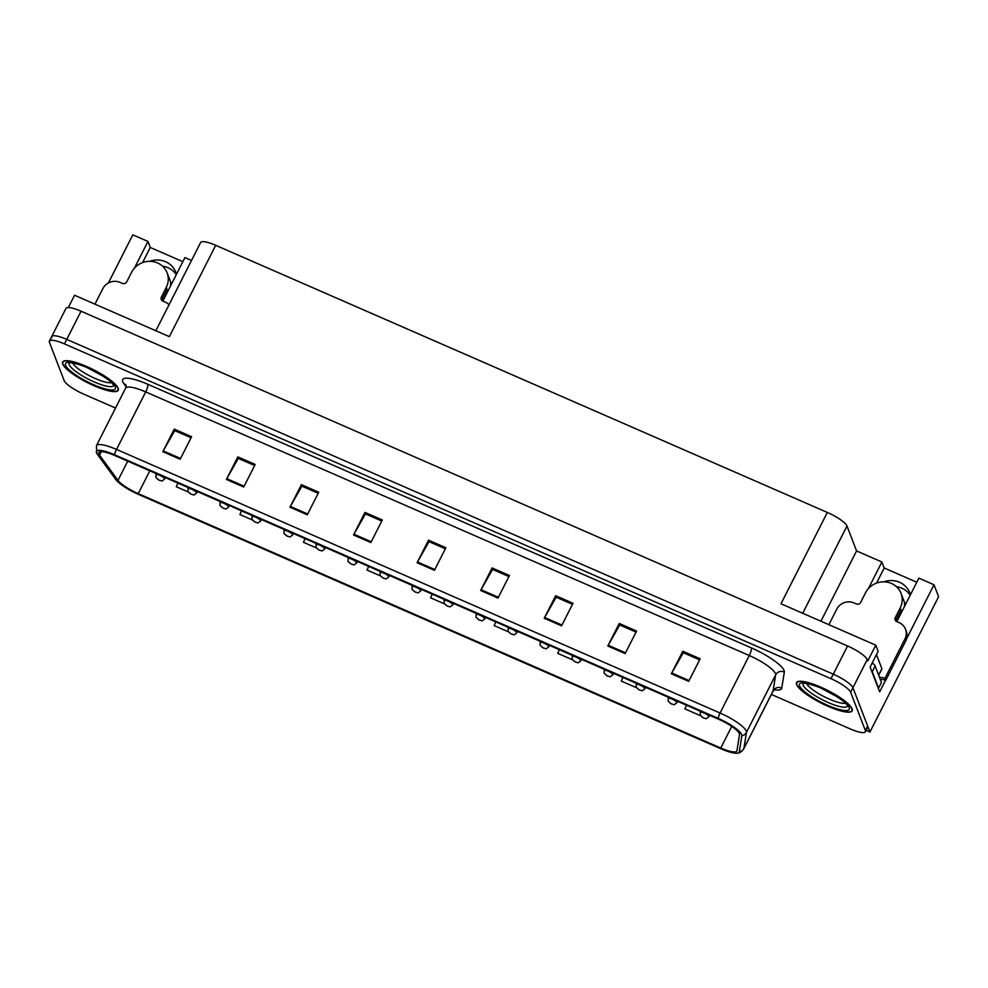 <?xml version="1.0" encoding="UTF-8"?>
<svg xmlns="http://www.w3.org/2000/svg" width="988" height="988" viewBox="0 0 988 988"><rect width="100%" height="100%" fill="white"/><g stroke="black" fill="none" stroke-linecap="round" stroke-linejoin="round"><path stroke-width="1.48" d="M896.659 621.551A20.785 19.612 -21 0 0 897.981 619.303L918.865 578.141L934.006 584.76L938.6 596.69L869.946 732.009L852.928 687.747A19.476 4.446 -153.1 0 0 833.279 674.174L66.752 339.39A19.476 4.446 -153.1 0 0 51.685 336.587A19.476 4.446 -153.1 0 0 51.722 337.834M162.724 301.019A20.785 19.612 -21 0 0 164.057 298.759L184.941 257.596L191.511 260.474M162.514 266.143A20.785 19.612 159 0 1 176.284 274.664M149.843 261.314A20.785 19.612 159 0 1 175.852 272.317A20.785 19.612 159 0 1 176.482 274.269M885.507 680.349L879.666 691.884L870.119 667.085L878.134 651.302L875.776 645.176L867.773 660.96L867.229 659.564A19.476 4.446 -153.1 0 0 847.581 645.979L81.053 311.208A19.476 4.446 -153.1 0 0 65.986 308.392L51.685 336.587A19.476 4.446 -153.1 0 1 66.752 339.39L833.279 674.174A19.476 4.446 -153.1 0 1 852.928 687.747L867.637 726.007A19.476 4.446 -153.1 0 1 867.674 727.242L865.389 731.762A19.476 4.446 -153.1 0 0 865.352 730.515L850.643 692.255A19.476 4.446 -153.1 0 0 830.994 678.682L64.467 343.898A19.476 4.446 -153.1 0 0 49.4 341.095A19.476 4.446 -153.1 0 0 49.437 342.342L64.146 380.59A19.476 4.446 -153.1 0 0 83.795 394.175L115.534 408.032M155.857 330.745L200.626 242.492A19.476 4.446 26.9 0 1 215.693 245.308L827.339 512.439L781.002 603.779L875.776 645.176M68.345 307.54L74.582 295.251L169.356 336.649L215.693 245.308M182.854 261.697L150.262 247.457L147.953 241.443L132.812 234.835L108.384 282.976M934.006 584.76L906.552 638.878M896.437 586.687A20.785 19.612 159 0 1 910.207 595.208M866.106 730.33L869.946 732.009M827.339 512.439A19.476 4.446 26.9 0 1 846.988 526.024L856.571 550.934L820.917 621.217M856.571 550.934L881.889 561.987L868.329 588.712M147.953 241.443L134.393 268.168M916.79 582.228L884.198 568.001L881.889 561.987M150.262 247.457L142.581 262.586M910.417 594.813A20.785 19.612 -21 0 0 909.787 592.862A20.785 19.612 -21 0 0 883.778 581.858M884.198 568.001L876.517 583.13M62.689 364.041A31.171 7.114 -153.1 0 0 90.661 384.196A31.171 7.114 -153.1 0 0 118.227 390.26A31.171 7.114 -153.1 0 0 118.165 388.272A31.171 7.114 -153.1 0 0 90.192 368.116A31.171 7.114 -153.1 0 0 62.627 362.053A31.171 7.114 -153.1 0 0 62.689 364.041M796.624 684.585A31.171 7.114 -153.1 0 0 824.597 704.74A31.171 7.114 -153.1 0 0 852.162 710.804A31.171 7.114 -153.1 0 0 852.101 708.816A31.171 7.114 -153.1 0 0 824.115 688.661A31.171 7.114 -153.1 0 0 796.563 682.597A31.171 7.114 -153.1 0 0 796.624 684.585M98.825 453.875A20.785 4.742 26.9 0 1 98.775 452.553A20.785 4.742 26.9 0 1 114.843 455.542L718.412 719.14A20.785 4.742 26.9 0 1 739.506 734.615L736.949 750.695A20.785 4.742 26.9 0 1 736.838 751.028A20.785 4.742 26.9 0 1 720.771 748.04L138.246 493.63A20.785 4.742 26.9 0 1 117.992 480.378L99.529 455.11A20.785 4.742 26.9 0 1 98.825 453.875M96.503 452.862A23.379 5.335 -153.1 0 0 96.75 453.393A23.379 5.335 -153.1 0 0 97.306 454.258L115.769 479.513A23.379 5.335 -153.1 0 0 138.555 494.42L721.079 748.842A23.379 5.335 -153.1 0 0 737.357 753.165A23.379 5.335 -153.1 0 0 739.271 751.831L741.84 735.751A23.379 5.335 -153.1 0 0 718.103 718.338L114.546 454.739A23.379 5.335 -153.1 0 0 96.503 452.862M688.71 681.35L700.159 658.798L682.819 651.228L671.371 673.779L688.71 681.35M699.615 659.861L683.288 652.722L671.778 673.026A5.199 1.235 113.6 0 0 671.371 673.779M683.412 652.784L682.819 651.228M625.145 653.587L636.581 631.036L619.241 623.465L607.805 646.016L625.145 653.587M636.05 632.098L619.723 624.959L608.213 645.263A5.199 1.235 113.6 0 0 607.805 646.016M619.846 625.009L619.241 623.465M561.567 625.824L573.015 603.273L555.676 595.702L544.24 618.253L561.567 625.824M572.484 604.335L556.145 597.197L544.647 617.5A5.199 1.235 113.6 0 0 544.24 618.253M556.269 597.246L555.676 595.702M498.001 598.061L509.45 575.51L492.11 567.939L480.662 590.491L498.001 598.061M508.906 576.56L492.58 569.434L481.07 589.737A5.199 1.235 113.6 0 0 480.662 590.491M492.703 569.483L492.11 567.939M180.162 459.247L191.598 436.696L174.258 429.125L162.822 451.677L180.162 459.247M191.067 437.746L174.74 430.62L163.23 450.911A5.199 1.235 113.6 0 0 162.822 451.677M174.864 430.669L174.258 429.125M243.727 487.01L255.176 464.459L237.836 456.888L226.388 479.439L243.727 487.01M254.632 465.509L238.306 458.383L226.795 478.674A5.199 1.235 113.6 0 0 226.388 479.439M238.429 458.432L237.836 456.888M307.293 514.773L318.741 492.222L301.402 484.651L289.966 507.202L307.293 514.773M318.198 493.271L301.871 486.145L290.361 506.449A5.199 1.235 113.6 0 0 289.966 507.202M301.995 486.195L301.402 484.651M370.871 542.536L382.307 519.984L364.967 512.414L353.531 534.965L370.871 542.536M381.776 521.034L365.449 513.908L353.939 534.212A5.199 1.235 113.6 0 0 353.531 534.965M365.572 513.958L364.967 512.414M434.436 570.298L445.872 547.747L428.545 540.177L417.097 562.728L434.436 570.298M445.341 548.797L429.014 541.671L417.504 561.974A5.199 1.235 113.6 0 0 417.097 562.728M429.138 541.72L428.545 540.177M771.356 694.465L850.322 728.946A19.476 4.446 -153.1 0 0 865.389 731.762M559.393 649.696L557.726 653.34L572.311 659.712M622.959 677.459L621.304 681.103L636.346 687.673M686.524 705.222L684.869 708.865L700.381 715.645M368.685 566.408L367.017 570.051L380.219 575.819M305.119 538.645L303.452 542.289L316.185 547.846M241.541 510.882L239.886 514.526L252.162 519.886M177.976 483.12L176.321 486.763L188.128 491.925M495.815 621.934L494.161 625.577L508.277 631.752M432.25 594.171L430.595 597.814L444.254 603.779M703.802 718.017A3.248 0.914 -67 0 1 703.542 718.029A3.248 0.914 -67 0 1 703.382 717.856L701.678 716.695L703.382 717.856M671.778 704.036A3.248 0.914 -67 0 1 671.519 704.036A3.248 0.914 -67 0 1 671.358 703.876L669.666 702.715L671.358 703.876M639.767 690.044A3.248 0.914 -67 0 1 639.508 690.056A3.248 0.914 -67 0 1 639.347 689.883L637.643 688.735L639.347 689.883M607.756 676.064A3.248 0.914 -67 0 1 607.496 676.076A3.248 0.914 -67 0 1 607.324 675.903L605.632 674.742L607.324 675.903M169.047 304.749A12.992 12.264 159 0 0 165.181 302.093L162.872 301.081A3.248 3.063 159 0 1 161.415 297.005L166.268 287.409A19.476 18.389 -21 0 0 167.12 272.849A19.476 18.389 -21 0 0 157.512 262.932A19.476 18.389 -21 0 0 131.602 272.268L126.736 281.852A3.248 3.063 159 0 1 122.413 283.42L120.104 282.407A12.992 12.264 159 0 0 102.826 288.632L94.947 304.156M166.972 289.558L162.18 299.006A3.248 3.063 -21 0 0 161.847 300.352M167.12 289.62A19.476 18.389 159 0 1 165.861 291.744M171.085 284.902L170.504 283.383A19.476 18.389 159 0 1 170.578 285.915M163.563 299.673A19.476 18.389 159 0 1 162.217 300.698M905.514 629.245A12.992 12.264 159 0 1 904.946 638.952L905.724 640.965A12.992 12.264 159 0 0 906.28 631.246L905.514 629.245A12.992 12.264 159 0 0 899.117 622.638L896.795 621.625A3.248 3.063 159 0 1 895.338 617.537L900.204 607.953A19.476 18.389 -21 0 0 901.056 593.393A19.476 18.389 -21 0 0 891.448 583.463A19.476 18.389 -21 0 0 865.525 592.812L860.672 602.396A3.248 3.063 159 0 1 856.349 603.952L854.04 602.939A12.992 12.264 159 0 0 836.762 609.176L828.883 624.688M900.908 610.09L896.116 619.55A3.248 3.063 -21 0 0 895.783 620.896M901.056 610.164A19.476 18.389 159 0 1 899.796 612.288M905.02 605.434L904.44 603.915A19.476 18.389 159 0 1 904.502 606.447M897.487 620.217A19.476 18.389 159 0 1 896.153 621.242M905.724 640.965L885.693 680.423A12.992 12.264 -21 0 0 880.259 679.349M879.481 677.348A12.992 12.264 159 0 1 884.927 678.423L885.693 680.423M904.946 638.952L884.927 678.423M871.379 670.358A12.992 2.964 26.9 0 1 872.268 671.679L878.591 688.105A12.992 2.964 -153.1 0 0 878.122 687.883M872.268 671.679L875.133 666.035A12.992 2.964 -153.1 0 0 872.256 662.899M878.591 688.105L881.457 682.461L875.133 666.035M111.533 382.64A22.477 5.138 26.9 0 1 90.39 376.218A22.477 5.138 26.9 0 1 72.729 362.954M87.426 367.783L103.295 376.292M62.973 364.164A30.85 7.04 26.9 0 1 62.923 362.201A30.85 7.04 26.9 0 1 90.192 368.203A30.85 7.04 26.9 0 1 117.881 388.148A30.85 7.04 26.9 0 1 117.93 390.112A30.85 7.04 26.9 0 1 90.661 384.11A30.85 7.04 26.9 0 1 62.973 364.164M102.221 375.601L89.871 368.894M845.469 703.184A22.477 5.138 26.9 0 1 824.325 696.762A22.477 5.138 26.9 0 1 806.665 683.498M821.361 688.315L837.231 696.836M796.908 684.709A30.85 7.04 26.9 0 1 796.847 682.745A30.85 7.04 26.9 0 1 824.115 688.735A30.85 7.04 26.9 0 1 851.804 708.692A30.85 7.04 26.9 0 1 851.866 710.656A30.85 7.04 26.9 0 1 824.597 704.654A30.85 7.04 26.9 0 1 796.908 684.709M881.728 669.037A3.248 0.741 -153.1 0 0 881.901 668.925A3.248 0.741 -153.1 0 0 881.889 668.715L876.467 654.599M836.157 696.145L823.807 689.426M575.732 662.084A3.248 0.914 -67 0 1 575.473 662.096A3.248 0.914 -67 0 1 575.312 661.923L573.608 660.762L575.312 661.923M543.721 648.103A3.248 0.914 -67 0 1 543.462 648.116A3.248 0.914 -67 0 1 543.301 647.943L541.597 646.782L543.301 647.943M511.71 634.123A3.248 0.914 -67 0 1 511.451 634.123A3.248 0.914 -67 0 1 511.278 633.963L509.586 632.802L511.278 633.963M479.686 620.131A3.248 0.914 -67 0 1 479.427 620.143A3.248 0.914 -67 0 1 479.266 619.97L477.562 618.821L479.266 619.97M447.675 606.15A3.248 0.914 -67 0 1 447.416 606.163A3.248 0.914 -67 0 1 447.255 605.99L445.551 604.829L447.255 605.99M415.664 592.17A3.248 0.914 -67 0 1 415.392 592.183A3.248 0.914 -67 0 1 415.232 592.01L413.54 590.849L415.232 592.01M383.64 578.19A3.248 0.914 -67 0 1 383.381 578.202A3.248 0.914 -67 0 1 383.221 578.029L381.516 576.869L383.221 578.029M351.629 564.21A3.248 0.914 -67 0 1 351.37 564.21A3.248 0.914 -67 0 1 351.209 564.049L349.505 562.888L351.209 564.049M319.618 550.217A3.248 0.914 -67 0 1 319.346 550.23A3.248 0.914 -67 0 1 319.186 550.057L317.494 548.908L319.186 550.057M287.594 536.237A3.248 0.914 -67 0 1 287.335 536.249A3.248 0.914 -67 0 1 287.175 536.076L285.47 534.916L287.175 536.076M255.583 522.257A3.248 0.914 -67 0 1 255.324 522.269A3.248 0.914 -67 0 1 255.163 522.096L253.459 520.935L255.163 522.096M223.56 508.277A3.248 0.914 -67 0 1 223.3 508.289A3.248 0.914 -67 0 1 223.14 508.116L221.436 506.955L223.14 508.116M191.549 494.296A3.248 0.914 -67 0 1 191.289 494.296A3.248 0.914 -67 0 1 191.129 494.136L189.424 492.975L191.129 494.136M159.537 480.304A3.248 0.914 -67 0 1 159.278 480.316A3.248 0.914 -67 0 1 159.105 480.143L157.413 478.995L159.105 480.143M81.053 311.208L64.467 343.898M847.581 645.979L830.994 678.682M867.229 659.564L850.643 692.255M846.988 526.024L802.725 613.264M126.081 386.654L123.858 383.603A32.468 7.41 26.9 0 1 147.792 384.283L751.349 647.881A6.496 1.556 -66.4 0 1 749.262 655.526L145.693 391.915A25.972 5.928 -153.1 0 0 125.612 388.173L126.229 385.406M751.349 647.881A32.468 7.41 26.9 0 1 784.089 670.519A32.468 7.41 26.9 0 1 784.324 672.062L781.755 688.142A32.468 7.41 26.9 0 1 774.246 689.772M775.457 673.631A25.972 5.928 -153.1 0 0 749.262 655.526L720.079 713.027A25.972 5.928 26.9 0 1 746.459 732.38L743.89 748.447A25.972 5.928 26.9 0 1 743.754 748.867L772.937 691.365A25.972 5.928 -153.1 0 0 773.073 690.945L775.642 674.866A25.972 5.928 -153.1 0 0 775.457 673.631M739.271 751.831A6.496 6.311 9.1 0 0 743.89 748.447L773.073 690.945A6.496 6.311 -170.9 0 1 781.755 688.142M741.84 735.751A6.496 6.311 9.1 0 0 746.459 732.38L775.642 674.866A6.496 6.311 -170.9 0 1 784.324 672.062M718.103 718.338A6.496 1.556 -66.4 0 1 720.079 713.027L116.522 449.429A6.496 1.556 113.6 0 0 114.546 454.739M96.75 453.393L96.441 445.687A25.972 5.928 26.9 0 1 116.522 449.429L145.693 391.915A6.496 1.556 -66.4 0 0 147.792 384.283M865.352 730.515L867.637 726.007M123.858 383.603A6.496 5.767 143.8 0 1 125.982 385.098M720.771 748.04L731.738 726.415M99.529 455.11L101.295 451.639M117.992 480.378L127.736 461.174M138.246 493.63L149.818 470.819M434.819 569.533L417.504 561.974M371.253 541.77L353.939 534.212M307.688 514.007L290.361 506.449M244.122 486.244L226.795 478.674M180.545 458.481L163.23 450.911M498.397 597.295L481.07 589.737M561.962 625.058L544.647 617.5M625.528 652.821L608.213 645.263M689.105 680.584L671.778 673.026M700.22 712.62A4.866 1.112 26.9 0 1 700.208 712.299A4.866 1.112 26.9 0 1 704.518 713.25A4.866 1.112 26.9 0 1 708.89 716.399A4.866 1.112 26.9 0 1 708.89 716.708C704.555 720.227 706.766 718.165 703.542 718.029M668.197 698.627A4.866 1.112 26.9 0 1 668.197 698.318A4.866 1.112 26.9 0 1 672.495 699.269A4.866 1.112 26.9 0 1 676.866 702.419A4.866 1.112 26.9 0 1 676.879 702.727C672.544 706.247 674.742 704.185 671.519 704.036M636.186 684.647A4.866 1.112 26.9 0 1 636.173 684.338A4.866 1.112 26.9 0 1 640.483 685.289A4.866 1.112 26.9 0 1 644.855 688.438A4.866 1.112 26.9 0 1 644.868 688.747C640.52 692.267 642.731 690.204 639.508 690.056M604.174 670.667A4.866 1.112 26.9 0 1 604.162 670.358A4.866 1.112 26.9 0 1 608.472 671.309A4.866 1.112 26.9 0 1 612.844 674.458A4.866 1.112 26.9 0 1 612.844 674.767C608.509 678.274 610.72 676.212 607.496 676.076M166.268 287.409L167.046 289.422M161.415 297.005L162.18 299.006M900.204 607.953L900.97 609.954M895.338 617.537L896.116 619.55M113.657 385.295A24.885 5.681 26.9 0 1 92.143 381.022A24.885 5.681 26.9 0 1 69.209 364.658A24.885 5.681 26.9 0 1 69.333 362.818M65.579 365.301A27.923 6.373 26.9 0 1 87.117 367.548A27.923 6.373 26.9 0 1 115.275 387.012A27.923 6.373 26.9 0 1 93.737 384.764A27.923 6.373 26.9 0 1 65.579 365.301M847.581 705.84A24.885 5.681 26.9 0 1 826.067 701.566A24.885 5.681 26.9 0 1 803.145 685.19A24.885 5.681 26.9 0 1 803.269 683.35M799.514 685.845A27.923 6.373 26.9 0 1 821.053 688.08A27.923 6.373 26.9 0 1 849.211 707.556A27.923 6.373 26.9 0 1 827.672 705.309A27.923 6.373 26.9 0 1 799.514 685.845M881.889 668.715L878.628 675.137M572.151 656.687A4.866 1.112 26.9 0 1 572.151 656.378A4.866 1.112 26.9 0 1 576.449 657.316A4.866 1.112 26.9 0 1 580.821 660.466A4.866 1.112 26.9 0 1 580.833 660.774C576.498 664.294 578.696 662.232 575.473 662.096M540.14 642.706A4.866 1.112 26.9 0 1 540.127 642.385A4.866 1.112 26.9 0 1 544.437 643.336A4.866 1.112 26.9 0 1 548.809 646.485A4.866 1.112 26.9 0 1 548.822 646.794C544.474 650.314 546.685 648.252 543.462 648.116M508.128 628.714A4.866 1.112 26.9 0 1 508.116 628.405A4.866 1.112 26.9 0 1 512.414 629.356A4.866 1.112 26.9 0 1 516.786 632.505A4.866 1.112 26.9 0 1 516.798 632.814C512.463 636.334 514.662 634.271 511.451 634.123M476.105 614.734A4.866 1.112 26.9 0 1 476.093 614.425A4.866 1.112 26.9 0 1 480.403 615.376A4.866 1.112 26.9 0 1 484.775 618.525A4.866 1.112 26.9 0 1 484.787 618.834C480.452 622.354 482.65 620.291 479.427 620.143M444.094 600.753A4.866 1.112 26.9 0 1 444.081 600.445A4.866 1.112 26.9 0 1 448.391 601.396A4.866 1.112 26.9 0 1 452.763 604.545A4.866 1.112 26.9 0 1 452.776 604.854C448.429 608.361 450.639 606.299 447.416 606.163M412.07 586.773A4.866 1.112 26.9 0 1 412.07 586.464A4.866 1.112 26.9 0 1 416.368 587.403A4.866 1.112 26.9 0 1 420.74 590.552A4.866 1.112 26.9 0 1 420.752 590.861C416.417 594.381 418.616 592.318 415.392 592.183M380.059 572.793A4.866 1.112 26.9 0 1 380.047 572.472A4.866 1.112 26.9 0 1 384.357 573.423A4.866 1.112 26.9 0 1 388.729 576.572A4.866 1.112 26.9 0 1 388.741 576.881C384.394 580.401 386.604 578.338 383.381 578.202M348.048 558.8A4.866 1.112 26.9 0 1 348.035 558.492A4.866 1.112 26.9 0 1 352.346 559.443A4.866 1.112 26.9 0 1 356.717 562.592A4.866 1.112 26.9 0 1 356.717 562.901C352.383 566.42 354.593 564.358 351.37 564.21M316.024 544.82A4.866 1.112 26.9 0 1 316.024 544.512A4.866 1.112 26.9 0 1 320.322 545.462A4.866 1.112 26.9 0 1 324.694 548.612A4.866 1.112 26.9 0 1 324.706 548.92C320.371 552.44 322.57 550.378 319.346 550.23M284.013 530.84A4.866 1.112 26.9 0 1 284.001 530.531A4.866 1.112 26.9 0 1 288.311 531.482A4.866 1.112 26.9 0 1 292.683 534.631A4.866 1.112 26.9 0 1 292.695 534.94C288.348 538.448 290.558 536.385 287.335 536.249M252.002 516.86A4.866 1.112 26.9 0 1 251.989 516.551A4.866 1.112 26.9 0 1 256.3 517.49A4.866 1.112 26.9 0 1 260.671 520.639A4.866 1.112 26.9 0 1 260.671 520.948C256.337 524.467 258.547 522.405 255.324 522.269M219.978 502.88A4.866 1.112 26.9 0 1 219.978 502.559A4.866 1.112 26.9 0 1 224.276 503.51A4.866 1.112 26.9 0 1 228.648 506.659A4.866 1.112 26.9 0 1 228.66 506.968C224.325 510.487 226.524 508.425 223.3 508.289M187.967 488.887A4.866 1.112 26.9 0 1 187.955 488.578A4.866 1.112 26.9 0 1 192.265 489.529A4.866 1.112 26.9 0 1 196.637 492.679A4.866 1.112 26.9 0 1 196.649 492.987C192.302 496.507 194.513 494.445 191.289 494.296M155.956 474.907A4.866 1.112 26.9 0 1 155.943 474.598A4.866 1.112 26.9 0 1 160.254 475.549A4.866 1.112 26.9 0 1 164.626 478.698A4.866 1.112 26.9 0 1 164.626 479.007C160.291 482.527 162.489 480.464 159.278 480.316M737.357 753.165C739.469 753.251 741.593 751.819 743.754 748.867M49.4 341.095L51.685 336.587M96.441 445.687L125.612 388.173M772.937 691.365L775.37 689.192L774.37 689.216M700.665 711.397L700.072 715.04L703.345 717.943M709.606 715.3L708.89 716.708M668.654 697.417L668.061 701.06L671.334 703.962M677.595 701.319L676.879 702.727M636.643 683.437L636.05 687.08L639.322 689.982M645.584 687.339L644.868 688.747M604.619 669.444L604.026 673.1L607.299 675.99M613.56 673.359L612.844 674.767M167.12 272.849L171.467 284.149M901.056 593.393L905.403 604.693M69.481 362.67L72.902 362.979C81.164 365.004 88.031 367.561 93.514 370.673C105.333 377.157 112.052 382.047 113.682 385.357L113.682 385.098M62.923 362.201L63.38 361.287M117.93 390.112L118.399 389.198M803.405 683.202L806.838 683.523C815.088 685.536 821.967 688.105 827.45 691.217C839.269 697.701 845.987 702.591 847.605 705.901L847.618 705.63M796.847 682.745L797.316 681.831M851.866 710.656L852.335 709.742M881.901 668.925L878.678 675.261M572.608 655.464L572.015 659.107L575.288 662.009M581.549 659.366L580.833 660.774M540.584 641.484L540.004 645.127L543.277 648.029M549.526 645.386L548.822 646.794M508.573 627.504L507.98 631.147L511.253 634.049M517.514 631.406L516.798 632.814M476.562 613.523L475.969 617.167L479.242 620.069M485.503 617.426L484.787 618.834M444.538 599.531L443.945 603.186L447.231 606.076M453.48 603.446L452.776 604.854M412.527 585.551L411.934 589.194L415.207 592.096M421.468 589.453L420.752 590.861M380.516 571.57L379.923 575.214L383.196 578.116M389.457 575.473L388.741 576.881M348.492 557.59L347.899 561.233L351.172 564.136M357.434 561.493L356.717 562.901M316.481 543.61L315.888 547.253L319.161 550.155M325.423 547.513L324.706 548.92M284.47 529.617L283.877 533.273L287.15 536.163M293.411 533.532L292.695 534.94M252.446 515.637L251.854 519.28L255.126 522.183M261.388 519.54L260.671 520.948M220.435 501.657L219.842 505.3L223.115 508.203M229.377 505.56L228.66 506.968M188.412 487.677L187.831 491.32L191.104 494.222M197.365 491.579L196.649 492.987M156.4 473.697L155.808 477.34L159.08 480.242M165.342 477.599L164.626 479.007"/></g></svg>
